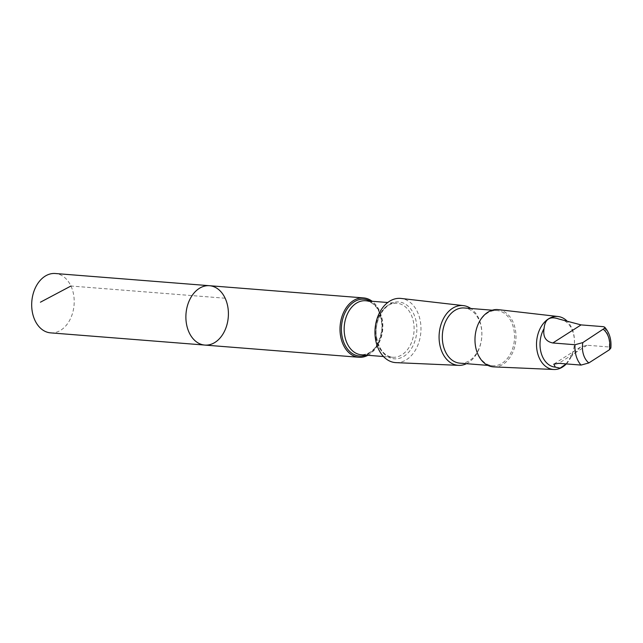 <?xml version="1.0" encoding="UTF-8"?>
<svg xmlns="http://www.w3.org/2000/svg" width="643" height="643" viewBox="0 0 643 643"><rect width="100%" height="100%" fill="white"/><g stroke="black" fill="none" stroke-linecap="round" stroke-linejoin="round"><path stroke-width="0.48" stroke-dasharray="3.21 2.41" d="M50.596 332.865A29.771 21.203 94.5 0 0 73.744 295.426A29.771 21.203 94.5 0 0 55.298 273.508M367.884 355.298A29.771 21.195 94.5 0 0 382.4 329.264A29.771 21.195 94.5 0 0 372.16 301.278M209.497 285.709A29.771 21.195 -85.5 0 1 228.281 317.063A29.771 21.195 -85.5 0 1 204.804 345.074M396.016 362.636A32.198 22.931 94.5 0 0 420.835 332.31A32.198 22.931 94.5 0 0 401.095 298.448M466.456 363.689A29.972 21.34 94.5 0 0 481.76 337.133A29.972 21.34 94.5 0 0 470.821 308.495M459.906 363.166A27.681 19.708 94.5 0 0 481.736 337.125A27.681 19.708 94.5 0 0 464.27 307.973M475.426 345.371A27.681 19.708 94.5 0 0 492.578 365.754A27.681 19.708 94.5 0 0 514.416 339.713A27.681 19.708 94.5 0 0 496.951 310.561A27.681 19.708 94.5 0 0 475.426 345.371M493.744 366.88A28.726 20.455 94.5 0 0 515.879 339.834A28.726 20.455 94.5 0 0 498.269 309.637M566.322 363.914A26.58 18.928 94.5 0 0 566.772 320.785M566.161 363.898L570.381 357.621A24.112 17.168 94.5 0 0 573.235 333.018A24.112 17.168 94.5 0 0 559.177 319.073M570.381 357.621L580.476 347.083L587.083 345.243L609.283 347.003L610.85 348.024M225.146 298.223L70.947 286.014M365.963 355.145A28.525 20.311 94.5 0 0 382.014 329.232A28.525 20.311 94.5 0 0 370.239 301.125M361.366 354.775A27.094 19.29 94.5 0 0 382.738 329.288A27.094 19.29 94.5 0 0 365.642 300.755C376.179 302.773 381.62 312.032 381.966 328.541C379.41 345.556 372.538 354.301 361.366 354.775M375.834 337.302A27.094 19.29 94.5 0 0 392.616 357.251A27.094 19.29 94.5 0 0 413.988 331.764A27.094 19.29 94.5 0 0 396.892 303.231A27.094 19.29 94.5 0 0 375.834 337.302M376.565 337.816A28.525 20.311 94.5 0 0 410.121 350.475A28.525 20.311 94.5 0 0 402.783 302.853A28.525 20.311 94.5 0 0 376.565 337.816M609.283 347.003A24.112 17.168 94.5 0 0 603.263 326.66M587.083 345.243L558.839 363.319M383.485 356.527L392.616 357.251C384.514 356.198 379.193 349.647 376.661 337.615C373.374 320.126 385.679 301.278 396.892 303.231L387.761 302.507M496.951 310.561L492.241 310.191M492.578 365.754L487.868 365.385M580.476 347.075L553.808 364.139"/><path stroke-width="0.96" d="M186.349 323.148A29.771 21.195 -85.5 0 1 209.497 285.709A29.771 21.195 -85.5 0 1 228.281 317.063A29.771 21.195 -85.5 0 1 204.804 345.074A29.771 21.195 -85.5 0 1 186.349 323.148A29.771 21.195 -85.5 0 1 209.497 285.709L55.298 273.508A29.771 21.203 94.5 0 0 32.15 310.947A29.771 21.203 94.5 0 0 50.596 332.865L204.804 345.074A29.771 21.195 -85.5 0 1 186.349 323.148M544.074 328.581C542.764 336.707 545.674 341.505 552.819 342.976L575.027 344.728L582.815 342.598L604.637 328.195L604.645 327.134L603.263 326.66L581.063 324.9L558.968 319.057C549.886 315.842 544.918 319.016 544.074 328.581A24.112 17.168 94.5 0 0 540.385 349.39A24.112 17.168 94.5 0 0 555.327 367.137A24.112 17.168 94.5 0 0 555.375 367.145L560.101 368.142L566.161 363.898M604.645 327.134C609.508 332.72 611.573 339.681 610.85 348.024L609.419 349.768L588.827 362.941L581.047 365.079L558.839 363.319L553.808 364.147L555.327 367.137M372.16 301.278A29.771 21.195 94.5 0 0 363.616 297.918A29.771 21.195 94.5 0 0 340.469 335.349A29.771 21.195 94.5 0 0 358.915 357.267A29.771 21.195 94.5 0 0 367.884 355.298M470.821 308.495A29.972 21.34 94.5 0 0 463.386 305.618L401.095 298.448A32.198 22.931 94.5 0 0 375.48 338.885A32.198 22.931 94.5 0 0 396.016 362.636L458.66 365.361A29.972 21.34 94.5 0 0 466.456 363.689M463.386 305.618A29.972 21.34 94.5 0 0 439.547 343.258A29.972 21.34 94.5 0 0 458.66 365.361M492.241 310.191L464.27 307.973A27.681 19.708 94.5 0 0 442.746 342.783A27.681 19.708 94.5 0 0 459.906 363.166L487.868 365.385M566.772 320.785A26.58 18.928 94.5 0 0 558.076 316.517L498.269 309.637A28.726 20.455 94.5 0 0 475.426 345.701A28.726 20.455 94.5 0 0 493.744 366.88L553.88 369.492A26.58 18.928 94.5 0 0 566.322 363.914M558.076 316.517A26.58 18.928 94.5 0 0 536.929 349.896A26.58 18.928 94.5 0 0 553.88 369.492M70.947 286.014L40.429 302.194M575.027 344.728A24.112 17.168 94.5 0 0 581.047 365.079M582.815 342.598A19.194 13.664 94.5 0 0 582.711 351.182A19.194 13.664 94.5 0 0 588.827 362.941M370.239 301.125A28.525 20.311 94.5 0 0 349.028 306.414A28.525 20.311 94.5 0 0 341.843 335.067A28.525 20.311 94.5 0 0 365.963 355.145M387.761 302.507L365.642 300.755A27.094 19.29 94.5 0 0 344.576 334.826A27.094 19.29 94.5 0 0 361.366 354.775L383.485 356.527M609.419 349.768A19.194 13.664 94.5 0 0 603.399 329.417M581.063 324.9L552.819 342.976M363.616 297.918L209.497 285.709M358.915 357.267L204.804 345.074"/></g></svg>

